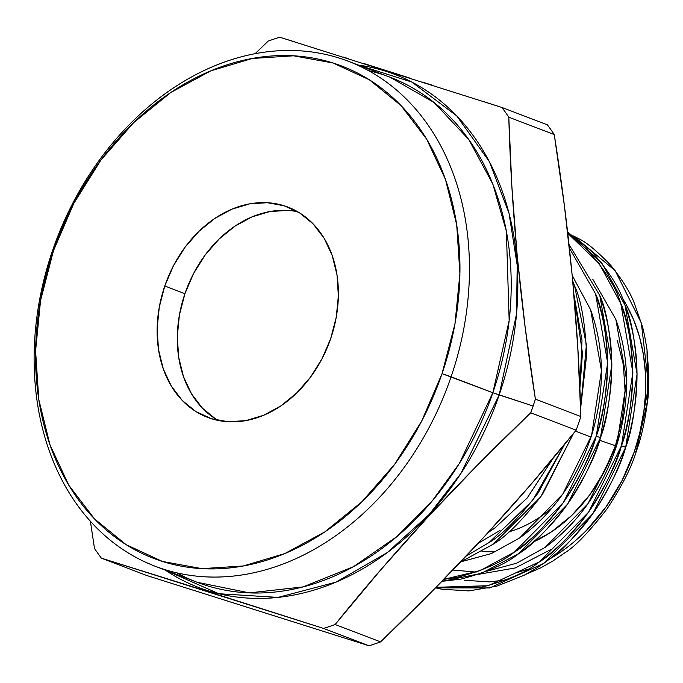 <?xml version="1.0" encoding="UTF-8"?>
<svg xmlns="http://www.w3.org/2000/svg" width="683" height="683" viewBox="0 0 683 683"><rect width="100%" height="100%" fill="white"/><g stroke="black" fill="none" stroke-linecap="round" stroke-linejoin="round"><path stroke-width="1.02" d="M533.824 541.781A143.157 110.62 -69.1 0 0 615.409 445.743L604.335 471.509L589.634 495.013L571.867 515.332L551.719 531.698L533.824 541.781A143.157 110.62 -69.1 0 0 615.409 445.743L599.64 440.287L615.409 445.743L622.418 418.688L625.107 391.393L623.374 364.901L617.27 340.236M481.976 551.437A143.157 110.62 -69.1 0 0 495.918 551.625A143.157 110.62 -69.1 0 1 481.976 551.437M552.709 507.247A129.557 100.111 110.9 0 1 508.997 531.818M591.06 437.094L575.41 431.118M215.982 419.208L202.492 408.229L191.513 393.852L183.471 376.64L178.673 357.252L177.307 336.42L179.416 314.965L184.931 293.69A112.55 86.972 -69.1 0 1 297.694 211.756A112.55 86.972 -69.1 0 0 184.931 293.69L164.774 285.989A112.55 86.972 110.9 0 1 284.196 205.788A112.55 86.972 110.9 0 1 330.743 338.469A112.55 86.972 110.9 0 1 211.312 418.67A112.55 86.972 110.9 0 1 164.774 285.989A112.55 86.972 110.9 0 1 287.927 207.086A112.55 86.972 110.9 0 1 330.743 338.469L322.034 358.729L310.475 377.204L296.507 393.177L280.662 406.044L263.561 415.307L245.846 420.608L228.199 421.744L211.312 418.67L195.825 411.507L182.327 400.528L171.348 386.151L163.305 368.94L158.507 349.551L157.141 328.719L159.259 307.256L164.774 285.989L173.473 265.73L185.033 247.255L199.001 231.272L214.846 218.406L231.955 209.152L249.662 203.85L267.309 202.714L284.196 205.788L299.683 212.951L313.181 223.93L324.16 238.307L332.203 255.519L337.001 274.908L338.367 295.739L336.258 317.194L330.743 338.469A112.55 86.972 110.9 0 1 207.581 417.373A112.55 86.972 110.9 0 1 164.774 285.989L184.931 293.69A112.55 86.972 -69.1 0 0 217.979 420.412A112.55 86.972 -69.1 0 1 184.931 293.69L193.639 273.431L205.199 254.955L219.166 238.982L235.003 226.116L252.112 216.852L269.828 211.551L287.466 210.415M573.754 236.139L615.161 270.673L641.346 323.033L648.654 386.032L636.146 451.805C641.158 438.435 644.983 421.368 647.621 400.605C648.15 398.838 648.56 390.224 648.85 374.762L647.023 349.747C645.153 337.957 643.531 329.949 642.148 325.731L634.379 303.414C630.392 292.674 622.512 279.97 610.756 265.303C596.566 250.584 585.673 241.62 578.083 238.41L573.532 235.976L578.083 238.41C585.698 241.645 596.592 250.61 610.756 265.303C622.486 279.928 630.358 292.631 634.379 303.414L642.148 325.731C643.523 329.923 645.145 337.923 647.023 349.747L647.621 400.605L636.146 451.805L634.311 451.719A168.795 130.436 -69.1 0 0 622.017 297.634A168.795 130.436 -69.1 0 1 634.311 451.719L622.111 480.456L606.069 506.854L586.731 530.025M489.557 581.916L506.41 579.824L489.557 581.916L464.568 580.26M540.56 567.932L526.064 574.241L540.56 567.932L552.871 561.016L540.56 567.932M564.798 552.837L552.871 561.016L564.798 552.837C574.753 546.887 588.814 532.245 606.991 508.929C588.755 532.313 574.693 546.946 564.798 552.837M634.311 451.719L636.146 451.805C631.596 467.232 621.871 486.27 606.991 508.929C621.923 486.168 631.638 467.129 636.146 451.805L634.311 451.719A168.795 130.436 -69.1 0 1 549.883 558.873A168.795 130.436 -69.1 0 0 634.311 451.719L639.954 432.33L643.736 412.66L645.589 392.981L645.486 373.584L643.437 354.742L639.467 336.728L633.636 319.798L626.029 304.208M528.207 569.067A168.795 130.436 -69.1 0 0 528.215 569.059A168.795 130.436 -69.1 0 0 528.215 569.059L516.006 572.909M176.735 572.824A270.331 208.896 -69.1 0 0 492.844 392.742L451.096 376.794A270.331 208.896 110.9 0 1 155.306 566.301A270.331 208.896 110.9 0 1 52.471 250.746L53.453 250.789A263.527 203.636 110.9 0 1 333.082 63.007A263.527 203.636 110.9 0 1 442.055 373.661L451.096 376.794A270.331 208.896 -69.1 0 0 348.27 61.239A270.331 208.896 -69.1 0 0 52.471 250.746L53.453 250.789A263.527 203.636 -69.1 0 0 162.426 561.452A263.527 203.636 -69.1 0 0 442.055 373.661L454.963 323.862L459.915 273.618L456.714 224.852L445.478 179.45L426.644 139.144L400.938 105.489L369.349 79.783L333.082 63.007L293.536 55.81L252.232 58.473L210.757 70.878L170.699 92.564L133.603 122.692L100.896 160.095L73.832 203.355L53.453 250.789L40.545 300.597L35.593 350.84L38.794 399.606L50.03 445.009L68.863 485.314L94.57 518.969L126.159 544.675L162.426 561.452L201.972 568.64L243.276 565.985L284.751 553.58L324.809 531.895L361.905 501.766L394.612 464.363L421.676 421.104L442.055 373.661L451.096 376.794A270.331 208.896 -69.1 0 0 339.314 58.123A270.331 208.896 -69.1 0 0 52.471 250.746L53.453 250.789A263.527 203.636 110.9 0 1 333.082 63.007A263.527 203.636 110.9 0 1 442.055 373.661L492.844 392.742A270.331 208.896 -69.1 0 1 197.054 582.249L249.372 592.887L303.107 586.893L353.427 566.711L396.985 536.531L432.279 500.861L459.343 463.458L492.844 392.742L499.179 394.953L460.914 473.413L429.103 514.581L387.278 552.581L335.942 582.155L278.007 597.403L218.876 593.74L165.226 570.083A274.643 212.225 110.9 0 0 499.179 394.953L533.124 406.009A313.958 242.61 -69.1 0 0 535.395 399.171L525.167 327.311L517.244 256.33L511.866 186.331L508.801 117.203A313.958 242.61 -69.1 0 0 501.928 107.47L279.714 37.215A313.958 242.61 -69.1 0 0 268.171 41.117L255.118 53.692M52.471 250.746A270.331 208.896 110.9 0 0 164.262 569.417A270.331 208.896 110.9 0 0 451.096 376.794A270.331 208.896 -69.1 0 0 339.314 58.123A270.331 208.896 -69.1 0 0 52.471 250.746A270.331 208.896 110.9 0 0 164.262 569.417A270.331 208.896 110.9 0 0 451.096 376.794L492.844 392.742A270.331 208.896 -69.1 0 0 390.01 77.188L348.27 61.239M390.01 77.188L434.021 102.459L468.769 139.511L492.767 183.923L506.359 231.144L509.168 320.54L492.844 392.742L499.179 394.953L516.536 313.967L517.202 265.277L509.023 213.275L489.387 161.692L456.773 115.931L411.892 82.088L358.182 65.03A274.643 212.225 110.9 0 1 499.179 394.953L533.124 406.009A313.958 242.61 -69.1 0 0 535.395 399.171C520.13 302.74 511.268 208.75 508.801 117.203L554.255 134.568A313.958 242.61 110.9 0 0 547.382 124.844L501.928 107.47L547.382 124.844A313.958 242.61 110.9 0 1 554.255 134.568L564.482 206.428L572.414 277.409L577.784 347.416L580.849 416.536A313.958 242.61 110.9 0 1 578.578 423.375A313.958 242.61 110.9 0 0 580.849 416.536L535.395 399.171L525.167 327.311L517.244 256.33L511.866 186.331L508.801 117.203A313.958 242.61 -69.1 0 0 501.928 107.47L279.714 37.215A313.958 242.61 -69.1 0 0 268.171 41.117A313.958 242.61 -69.1 0 1 279.714 37.215L295.013 41.962M567.769 233.296L599.187 263.536L620.804 303.551C636.565 348.108 636.787 395.5 621.47 445.717L632.859 372.5L620.804 303.551L599.187 263.536L567.769 233.296L586.902 249.269C605.206 270.22 616.51 288.311 620.804 303.551C627.267 317.33 631.288 340.313 632.859 372.5C631.579 405.207 627.788 429.607 621.47 445.717L625.679 447.331C631.997 431.221 635.796 406.812 637.068 374.113C635.497 341.927 631.476 318.944 625.013 305.164C620.719 289.925 609.424 271.825 591.119 250.883L567.624 232.066L601.74 262.972L625.013 305.156L637.068 374.113L625.679 447.331C641.004 397.113 640.782 349.722 625.013 305.156L601.74 262.972L567.624 232.066M569.434 248.168L595.602 293.921C602.065 307.7 606.086 330.692 607.657 362.869C606.376 395.577 602.585 419.985 596.268 436.087L600.477 437.701C606.794 421.59 610.593 397.182 611.866 364.483C610.295 332.297 606.273 309.314 599.811 295.534L569.041 244.523L599.811 295.534L611.866 364.483L600.477 437.701C615.801 387.483 615.579 340.091 599.811 295.534L569.041 244.523M573.993 294.979L582.01 340.288L579.858 388.738L582.01 340.288L573.993 294.979L582.454 353.248L579.858 388.729M580.601 408.639L586.39 344.821L574.608 285.904L572.755 281.131L574.608 285.904L586.39 344.821L580.601 408.639L586.663 354.853C585.092 322.666 581.071 299.683 574.608 285.904L572.755 281.123M481.916 587.115L436.036 587.303L488.14 585.724L539.519 561.768L588.609 512.148L621.47 445.717C617.278 462.502 606.325 484.648 588.609 512.148C568.922 537.606 552.556 554.152 539.519 561.768C527.327 571.791 508.135 580.243 481.916 587.115M621.47 445.717L625.679 447.331C621.334 463.842 611.217 484.776 595.32 510.141C574.386 537.53 559.3 553.725 550.054 558.737L537.444 567.59L524.279 575.18L496.763 586.159L468.811 590.915L441.858 589.224L435.498 587.85L489.754 587.952L543.736 563.381L592.818 513.761L625.679 447.331L621.47 445.717C604.907 495.542 577.596 534.226 539.519 561.768L488.14 585.724L436.036 587.303M456.714 577.485L443.83 579.346L479.97 570.681L514.316 552.137L563.407 502.517L596.268 436.087C592.076 452.872 581.122 475.018 563.407 502.517C543.719 527.985 527.353 544.522 514.316 552.137C502.133 562.169 482.932 570.612 456.714 577.485M600.477 437.701L596.268 436.087C611.584 385.869 611.362 338.486 595.602 293.921L569.434 248.16L595.602 293.921L607.657 362.869L596.268 436.087L600.477 437.701C596.293 454.485 585.34 476.623 567.616 504.131C547.928 529.59 531.57 546.135 518.534 553.751C556.602 526.209 583.922 487.525 600.477 437.701L567.616 504.131L518.534 553.751L481.097 573.447L441.867 581.361L460.931 579.099C487.141 572.226 506.342 563.774 518.534 553.751L481.097 573.447L441.867 581.361M564.602 444.351L538.204 492.887C518.517 518.354 502.15 534.891 489.113 542.507L466.258 556.022L489.113 542.507L532.578 500.511L564.602 444.36L532.578 500.511L489.113 542.507L466.267 556.022M542.413 494.501L573.472 433.509L540.74 496.84L493.331 544.12L460.538 562.041L493.331 544.12C506.368 536.505 522.726 519.959 542.413 494.501M460.538 562.049L493.331 544.12L540.74 496.84L573.472 433.509M368.581 70.665A270.331 208.896 -69.1 0 1 492.844 392.742L533.124 406.009A313.958 242.61 110.9 0 1 530.725 412.805L576.179 430.179L530.862 484.469L483.231 537.88L433.048 590.325L380.568 641.883L335.114 624.51L380.431 570.22L428.062 516.809L478.245 464.363L530.725 412.805L576.179 430.179A313.958 242.61 -69.1 0 0 578.578 423.375A313.958 242.61 -69.1 0 1 576.179 430.179L530.862 484.469L483.231 537.88L433.048 590.325L380.568 641.883L335.114 624.51A313.958 242.61 110.9 0 1 323.563 628.42L369.025 645.785A313.958 242.61 -69.1 0 0 380.568 641.883L335.114 624.51L380.431 570.22L428.062 516.809L478.245 464.363L530.725 412.805L576.179 430.179C517.381 503.192 452.172 573.754 380.568 641.883A313.958 242.61 -69.1 0 1 369.025 645.785L146.811 575.53L101.357 558.156A313.958 242.61 110.9 0 1 94.485 548.432A313.958 242.61 110.9 0 0 101.357 558.156L323.563 628.42L369.025 645.785L146.811 575.53L101.357 558.156L207.726 591.469L323.563 628.42L369.025 645.785A313.958 242.61 -69.1 0 0 380.568 641.883M508.801 117.203L554.255 134.568A313.958 242.61 110.9 0 0 547.382 124.844L501.928 107.47A313.958 242.61 -69.1 0 1 508.801 117.203L554.255 134.568L564.482 206.428L572.414 277.409L577.784 347.416L580.849 416.536L535.395 399.171A313.958 242.61 -69.1 0 1 533.124 406.009A313.958 242.61 110.9 0 1 530.725 412.805C459.121 480.934 393.912 551.497 335.114 624.51A313.958 242.61 110.9 0 1 323.563 628.42A313.958 242.61 110.9 0 0 335.114 624.51M90.395 521.283L94.485 548.432A313.958 242.61 110.9 0 0 101.357 558.156L323.563 628.42M486.8 571.244L516.596 563.21L544.855 547.578L587.986 503.721L616.8 445.026L626.67 380.346L615.844 319.422L592.716 279.108L615.844 319.422L626.67 380.346L616.8 445.026L587.986 503.721L544.855 547.578L516.596 563.21L486.8 571.244L516.596 563.21L544.855 547.578C578.33 523.229 602.312 489.045 616.8 445.026C630.196 400.665 629.88 358.797 615.844 319.422M461.597 561.614L491.393 553.58L519.652 537.956L562.783 494.091L591.598 435.395L601.467 370.715L590.641 309.8L572.226 275.488L590.641 309.8L601.467 370.715L591.598 435.395L562.783 494.091L519.652 537.956L491.393 553.58L461.597 561.614L491.393 553.58L519.652 537.956C553.128 513.599 577.109 479.415 591.598 435.395C605.001 391.035 604.677 349.167 590.641 309.8M488.157 532.535L494.449 528.326L527.216 497.967L553.435 457.832L527.216 497.967L494.449 528.326L488.157 532.535L494.449 528.326L527.216 497.967L553.435 457.832M476.179 572.089L452.872 570.04M615.409 445.743L599.64 440.287M164.774 285.989L184.931 293.69M358.182 65.03A274.643 212.225 110.9 0 1 499.179 394.953A274.643 212.225 110.9 0 1 165.226 570.083M554.255 134.568C569.52 231.008 578.39 324.997 580.849 416.536A313.958 242.61 110.9 0 1 578.578 423.375A313.958 242.61 -69.1 0 1 576.179 430.179M501.928 107.47L482.437 101.221M432.945 85.401L422.589 82.105M409.313 77.888L363.68 63.451M348.697 58.747L343.156 57.005M435.498 587.85L489.754 587.952L543.736 563.381C581.805 535.839 609.125 497.156 625.679 447.331M596.268 436.087C579.705 485.92 552.393 524.604 514.316 552.137L479.97 570.681L443.83 579.346M580.849 416.536L535.395 399.171M533.124 406.009A313.958 242.61 110.9 0 1 530.725 412.805M369.025 645.785L146.811 575.53L101.357 558.156M53.453 250.789A263.527 203.636 -69.1 0 0 162.426 561.452A263.527 203.636 -69.1 0 0 442.055 373.661M500.05 530.46L478.279 543.224M550.455 549.721L515.375 567.923L478.757 574.275M197.054 582.249L155.306 566.301"/></g></svg>
